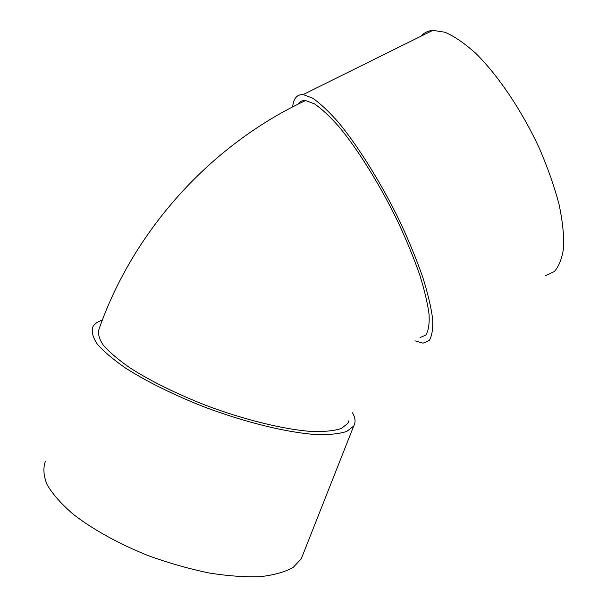 <?xml version="1.0" encoding="UTF-8"?>
<svg xmlns="http://www.w3.org/2000/svg" width="607" height="607" viewBox="0 0 607 607"><rect width="100%" height="100%" fill="white"/><g stroke="black" fill="none" stroke-linecap="round" stroke-linejoin="round"><path stroke-width="0.91" d="M304.289 100.519L303.568 101.49M415.013 340.823L423.079 343.167L429.164 340.542C431.956 336.202 433.117 329.04 432.647 319.054C431.152 307.491 427.882 293.629 422.844 277.452C416.819 260.228 409.361 241.988 400.468 222.723C381.742 183.974 358.487 146.553 338.334 122.25C328.592 111.225 319.957 103.16 312.43 98.046L303.136 94.571C297.051 94.29 293.553 98.41 292.627 106.931M298.09 104.161C299.797 101.521 302.294 100.314 305.579 100.534L314.456 103.85C321.642 108.729 329.874 116.43 339.161 126.946C358.365 150.119 380.513 185.742 398.351 222.64C406.827 240.979 413.944 258.37 419.703 274.789C424.513 290.222 427.647 303.462 429.088 314.517C429.551 324.07 428.451 330.929 425.788 335.087L419.976 337.591M305.579 100.534C209.112 145.65 132.994 232.185 99.267 328.463C97.575 332.924 98.88 338.44 103.19 345.011C109.29 352.098 118.373 359.822 130.414 368.168C151.014 381.242 176.129 393.624 205.765 405.317C244.849 419.991 284.197 429.536 311.619 431.471C324.297 431.835 334.191 430.849 341.293 428.496L347.857 423.39L348.957 420.674M352.485 412.768C355.452 417.957 355.861 422.389 353.699 426.053L346.832 431.395C339.412 433.861 329.062 434.908 315.784 434.536C287.058 432.533 245.736 422.525 204.673 407.107C174.186 395.165 146.537 381.477 125.581 368.092C112.963 359.336 103.463 351.241 97.082 343.812C92.59 336.938 91.232 331.164 93.008 326.498C94.7 323.728 97.803 321.604 102.325 320.132M302.984 554.457L301.254 558.842L293.219 567.378C285.078 571.991 274.121 575.079 260.35 576.65C245.122 577.219 228.012 575.99 209.005 572.97C189.308 568.903 169.368 563.243 149.178 555.989C119.382 544.176 92.78 529.471 73.068 514.129C61.292 503.916 52.65 494.121 47.141 484.75C43.499 475.85 42.945 467.989 45.472 461.168M545.359 275.783L554.305 271.572C559.077 266.2 562.196 258.119 563.66 247.307C564.047 235.015 562.492 220.599 558.986 204.058C554.343 186.599 547.946 168.344 539.798 149.292C522.255 111.149 498.195 75.397 475.577 53.181C464.476 43.226 454.271 36.245 444.954 32.232L432.814 30.35C427.965 30.798 423.989 32.77 420.871 36.261M301.254 558.842L353.699 426.053M303.136 94.571L432.814 30.35"/></g></svg>
